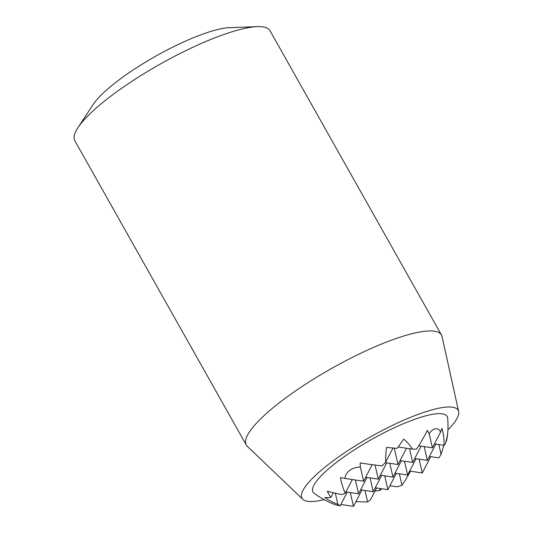 <?xml version="1.0" encoding="UTF-8"?>
<svg xmlns="http://www.w3.org/2000/svg" width="533" height="533" viewBox="0 0 533 533"><rect width="100%" height="100%" fill="white"/><g stroke="black" fill="none" stroke-linecap="round" stroke-linejoin="round"><path stroke-width="0.8" d="M429.391 456.461L438.872 457.874A83.954 63.54 -177.2 0 0 441.084 454.296L438.852 444.555M441.084 454.296A56.058 27.816 105.5 0 0 443.776 445.282M445.028 444.529A83.954 15.357 -170.6 0 1 443.942 445.308A80.816 61.162 -177.2 0 0 441.897 428.352A72.315 32.067 127.7 0 1 440.638 431.996A16.503 8.188 105.5 0 0 429.158 433.609A72.315 54.726 -177.2 0 0 427.233 430.417A80.816 35.838 127.7 0 1 416.54 449.166A83.954 15.357 -170.6 0 1 412.435 449.119A56.058 42.427 -177.2 0 0 403.688 439.065A83.954 37.23 127.7 0 1 397.118 448.346A83.954 15.357 -170.6 0 1 386.538 447.387A56.058 27.816 105.5 0 0 385.685 462.098A83.954 37.23 127.7 0 1 382.134 465.862A80.816 14.777 -170.6 0 1 360.208 462.944A72.315 35.884 105.5 0 0 360.355 466.995A16.503 12.486 -177.2 0 0 344.904 478.447A72.315 13.225 -170.6 0 1 340.474 477.568A80.816 40.102 105.5 0 0 345.264 493.192A83.954 37.23 127.7 0 1 341.826 494.604A56.058 10.254 -170.6 0 1 327.329 491.266A83.954 41.661 105.5 0 0 330.926 497.409A83.954 37.23 127.7 0 1 324.804 497.529A56.058 42.427 -177.2 0 0 337.882 504.371A83.954 41.661 105.5 0 0 340.194 505.75A80.816 35.838 127.7 0 1 335.284 504.664A84.014 84.014 0 0 1 314.157 493.345A76.999 17.063 150.6 0 1 349.048 453.363A76.999 17.063 150.6 0 1 447.66 418.112A84.014 84.014 0 0 1 447.533 434.628A83.954 63.54 -177.2 0 0 447.687 432.869A56.058 24.864 127.7 0 1 445.028 444.529M434.462 443.902L443.942 445.308M446.001 441.371L446.314 441.417A83.954 63.54 -177.2 0 0 447.533 434.628M435.801 444.102L427.346 460.405L424.188 446.621M406.472 448.233L398.018 464.536L394.253 448.113M409.657 471.092L422.276 472.964L430.497 457.121A72.315 35.884 105.5 0 0 430.671 456.654M389.923 485.716L397.225 486.802A83.954 63.54 -177.2 0 0 401.995 485.203A80.816 40.102 105.5 0 0 410.417 471.205M375.025 491.013A83.954 63.54 -177.2 0 0 380.116 490.48A83.954 41.661 105.5 0 0 381.595 488.728M355.997 501.493A80.816 61.162 -177.2 0 0 367.597 501.893A83.954 41.661 105.5 0 0 370.475 499.781L376.598 487.981M440.638 431.996L432.416 447.84L429.158 433.609M447.9 429.938A89.624 19.854 150.6 0 0 458.64 411.523A89.624 19.854 150.6 0 0 370.328 436.953A89.624 19.854 150.6 0 0 302.831 499.314A89.624 19.854 150.6 0 0 316.922 501.067A89.624 19.854 150.6 0 0 324.144 499.674M458.64 411.523L442.077 336.603A112.023 24.818 150.6 0 0 441.477 335.024L270.011 30.721A112.023 24.818 150.6 0 0 257.339 26.65L229.743 27.629A85.34 18.908 150.6 0 0 155.763 56.158A85.34 18.908 150.6 0 0 93.035 104.661L77.898 127.76A112.023 24.818 150.6 0 0 74.82 140.705L246.286 445.008A112.023 24.818 150.6 0 0 247.325 446.341L302.831 499.314M257.339 26.65A112.023 24.818 150.6 0 0 160.233 64.093A112.023 24.818 150.6 0 0 77.898 127.76M441.477 335.024A112.023 24.818 150.6 0 0 331.699 368.396A112.023 24.818 150.6 0 0 246.286 445.008M344.904 478.447L363.619 481.226L360.355 466.995M352.333 479.553L345.264 493.192M367.004 477.488L358.549 493.785L355.384 480.006M365.658 477.288L378.283 479.16L375.045 465.043M381.668 475.423L373.213 491.726L370.049 477.941M380.322 475.223L392.948 477.095L389.79 463.31M401.995 485.203L399.384 473.81M396.332 473.357L387.877 489.66L384.719 475.876M394.993 473.157L407.612 475.03L404.454 461.245M333.338 492.759L330.926 497.409M337.882 504.371L335.324 493.218M347.263 492.112L340.194 505.75M345.924 491.912L358.549 493.785M361.934 490.047L353.479 506.35L350.314 492.565M360.588 489.847L373.213 491.726M380.116 490.48L379.649 488.435M367.597 501.893L364.978 490.5M375.252 487.782L387.877 489.66M340.853 504.478L353.479 506.35M372.194 464.683L363.619 481.226M385.199 462.631L398.018 464.536M386.738 462.857L378.283 479.16M400.063 460.592L412.682 462.471L409.524 448.686M401.402 460.792L392.948 477.095M422.276 472.964L419.118 459.18M414.727 458.527L427.346 460.405M416.066 458.726L407.612 475.03M392.994 448.006L385.685 462.098M398.131 446.994L412.435 449.119M418.705 445.801L432.416 447.84M421.137 446.168L412.682 462.471"/></g></svg>
